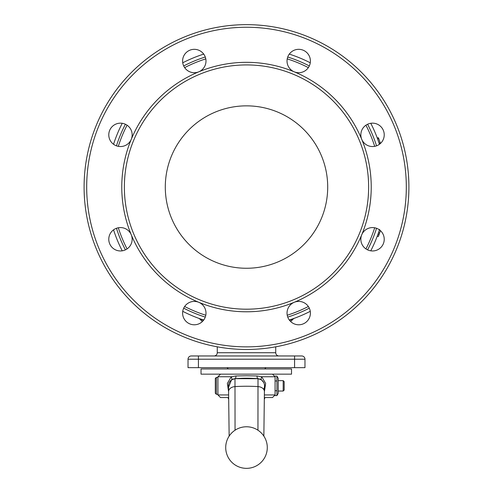 <?xml version="1.0" encoding="UTF-8"?>
<svg xmlns="http://www.w3.org/2000/svg" width="493" height="493" viewBox="0 0 493 493"><rect width="100%" height="100%" fill="white"/><g stroke="black" fill="none" stroke-linecap="round" stroke-linejoin="round"><path stroke-width="0.74" d="M203.72 54.101A139.673 139.673 0 0 0 182.737 62.79M122.233 123.293A139.673 139.673 0 0 0 113.544 144.276M113.544 229.837A139.673 139.673 0 0 0 122.233 250.826M182.737 311.323A139.673 139.673 0 0 0 203.72 320.019L201.267 319.205M300.502 355.964L191.284 355.964A3.248 3.248 0 0 0 188.985 356.914A3.248 3.248 0 0 1 191.284 355.964A3.248 3.248 0 0 0 188.03 359.212A3.248 3.248 0 0 1 191.284 355.964M214.017 355.964A3.248 3.248 0 0 0 217.265 352.717L217.265 346.813M217.265 352.717L275.735 352.717A3.248 3.248 0 0 0 278.983 355.964M202.358 321.565L199.918 319.131L203.424 320.407M370.767 123.293A139.673 139.673 0 0 1 379.456 144.276L377.305 138.083M377.546 138.736L378.815 138.798L380.43 143.481L380.282 143.038L379.055 143.038M378.544 232.579L379.585 229.436M378.273 233.368L378.149 233.707M378.186 233.608L378.347 233.152M377.237 236.202L378.488 236.202A140.838 140.838 0 0 0 379.166 234.341L377.921 234.341M377.607 235.223L378.618 232.363M294.235 318.318L293.705 318.509M291.425 319.31L289.28 320.019A139.673 139.673 0 0 0 310.263 311.323M377.237 137.911L378.421 137.738L378.815 138.798A140.838 140.838 0 0 1 379.031 139.396L379.246 140A140.838 140.838 0 0 1 379.474 140.647A140.838 140.838 0 0 1 379.85 141.75A140.838 140.838 0 0 1 380.43 143.481M370.767 250.826A139.673 139.673 0 0 0 379.456 229.837M310.263 62.79A139.673 139.673 0 0 0 289.28 54.101M327.703 187.057A81.203 81.203 0 0 1 246.5 268.26A81.203 81.203 0 0 1 165.297 187.057A81.203 81.203 0 0 1 246.5 105.853A81.203 81.203 0 0 1 327.703 187.057M205.279 317.104A136.425 136.425 0 0 1 183.692 308.162A136.425 136.425 0 0 0 205.279 317.104M125.395 249.865A136.425 136.425 0 0 1 116.453 228.277A136.425 136.425 0 0 0 125.395 249.865M376.547 228.277A136.425 136.425 0 0 1 367.605 249.865M309.308 308.162A136.425 136.425 0 0 1 287.721 317.104M246.5 349.469A162.407 162.407 0 0 1 84.093 187.057A162.407 162.407 0 0 1 246.5 24.65A162.407 162.407 0 0 1 408.907 187.057A162.407 162.407 0 0 1 246.5 349.469A162.407 162.407 0 0 1 84.093 187.057A162.407 162.407 0 0 1 246.5 24.65M246.5 309.191A122.128 122.128 0 0 1 124.372 187.057A122.128 122.128 0 0 1 246.5 64.928A122.128 122.128 0 0 1 368.628 187.057A122.128 122.128 0 0 1 246.5 309.191M205.988 313.098A11.696 11.696 0 0 1 194.291 324.788A11.696 11.696 0 0 1 182.601 313.098A11.696 11.696 0 0 1 198.765 302.295A11.696 11.696 0 0 1 205.988 313.098M132.155 134.854A11.696 11.696 0 0 1 118.178 146.322A11.696 11.696 0 0 1 120.458 123.158A11.696 11.696 0 0 1 132.155 134.854M310.399 61.021A11.696 11.696 0 0 1 294.235 71.824A11.696 11.696 0 0 1 298.709 49.325A11.696 11.696 0 0 1 310.399 61.021M384.232 239.265A11.696 11.696 0 0 1 372.542 250.962A11.696 11.696 0 0 1 361.733 234.791A11.696 11.696 0 0 1 384.232 239.265M310.399 313.098A11.696 11.696 0 0 1 298.709 324.788A11.696 11.696 0 0 1 294.235 302.295A11.696 11.696 0 0 1 310.399 313.098M384.232 134.854A11.696 11.696 0 0 1 361.733 139.328A11.696 11.696 0 0 1 372.542 123.158A11.696 11.696 0 0 1 384.232 134.854M205.988 61.021A11.696 11.696 0 0 1 198.765 71.824A11.696 11.696 0 0 1 182.601 61.021A11.696 11.696 0 0 1 194.291 49.325A11.696 11.696 0 0 1 205.988 61.021M132.155 239.265A11.696 11.696 0 0 1 120.458 250.962A11.696 11.696 0 0 1 118.178 227.797A11.696 11.696 0 0 1 132.155 239.265M228.684 398.8L228.308 398.72L228.684 398.855M264.692 368.955L265.992 367.655M227.008 367.655L228.308 368.955M228.308 398.72L228.308 397.543M228.438 398.72L228.438 397.543M264.692 397.543L264.692 398.72L264.316 398.8M264.562 397.543L264.562 398.72M264.316 398.855L264.692 398.72M252.921 368.955L201.027 368.955L201.027 374.15L291.529 374.15L291.517 368.955L252.921 368.955M228.635 394.942L217.918 394.942L220.513 397.543L228.666 397.543M264.402 391.725L265.647 383.4L261.709 376.751L256.995 375.968L246.5 375.765L236.005 375.968L231.291 376.751L227.353 383.388L228.598 391.719M217.918 394.289L216.359 394.289L216.359 377.404L217.918 377.404M216.359 377.404L215.318 378.439L215.318 393.254L216.359 394.289M278.2 380.651L283.185 380.651L284.178 381.644L284.178 390.049L283.185 391.041L278.2 391.041M283.185 380.651L283.185 391.041M278.2 378.31L276.924 376.097L276.924 395.596L278.2 393.383L278.2 378.31M275.002 376.097L276.924 376.097M275.082 380.972L276.924 380.972M275.082 390.721L276.924 390.721M275.002 395.596L276.924 395.596M228.53 387.375L231.464 379.937A3.901 1.787 55.1 0 0 231.291 376.751L217.918 376.751L220.513 374.15M231.464 379.937L234.982 378.673A3.901 1.337 85.1 0 0 236.005 375.968M264.365 394.942L275.082 394.942L275.082 376.751L261.709 376.751A3.901 1.787 -55.1 0 0 261.536 379.937L263.977 382.839L264.556 384.799L264.476 387.356M256.995 375.968A3.901 1.337 -85.1 0 0 258.018 378.673L261.536 379.937M235.044 430.216L234.982 378.673L258.012 378.71A7.161 7.161 0 0 1 264.494 386.635M264.334 397.543L272.487 397.543L275.082 394.942M291.517 368.955L291.529 374.15M287.721 57.009A136.425 136.425 0 0 1 309.308 65.951M367.605 124.248A136.425 136.425 0 0 1 376.547 145.836M116.453 145.836A136.425 136.425 0 0 1 125.395 124.248A136.425 136.425 0 0 0 116.453 145.836M183.692 65.951A136.425 136.425 0 0 1 205.279 57.009A136.425 136.425 0 0 0 183.692 65.951M379.407 140.45L379.031 139.396M378.427 137.75L378.815 138.798M378.599 235.9L379.783 232.579A140.838 140.838 0 0 0 380.43 230.638L379.665 232.906L378.433 232.906M380.454 230.564L380.337 230.915M380.214 231.285L379.739 232.702M379.246 234.12L379.123 234.465M379.062 234.631L379.203 234.243M378.421 236.381L377.176 236.381M379.998 231.944L379.481 233.448M199.154 318.46L198.506 318.225A3.901 3.901 0 0 1 198.519 318.231A3.901 3.901 0 0 1 199.918 319.131M289.576 320.407L293.082 319.131A3.901 3.901 0 0 1 294.494 318.225M301.716 355.964A3.248 3.248 0 0 1 304.015 356.914A3.248 3.248 0 0 0 301.716 355.964A3.248 3.248 0 0 1 304.97 359.212A3.248 3.248 0 0 0 301.716 355.964L294.574 355.964L294.574 359.212L304.97 359.212L304.97 367.655L188.03 367.655L188.03 359.212A3.248 3.248 0 0 1 188.985 356.914A3.248 3.248 0 0 0 188.03 359.212L198.426 359.212L198.426 355.964L192.498 355.964M374.686 227.772A134.497 134.497 0 0 1 365.929 248.91M308.353 306.486A134.497 134.497 0 0 1 287.216 315.243M205.784 315.243A134.497 134.497 0 0 1 184.647 306.486M127.071 248.91A134.497 134.497 0 0 1 118.314 227.772M118.314 146.347A134.497 134.497 0 0 1 127.071 125.204M184.647 67.627A134.497 134.497 0 0 1 205.784 58.87M406.312 187.057A159.812 159.812 0 0 1 246.5 346.869A159.812 159.812 0 0 1 86.688 187.057A159.812 159.812 0 0 1 246.5 27.251A159.812 159.812 0 0 1 406.312 187.057M371.229 187.057A124.729 124.729 0 0 1 131.267 234.791A124.729 124.729 0 0 1 294.235 71.824A124.729 124.729 0 0 1 371.229 187.057M264.464 386.876A7.161 7.161 0 0 1 263.958 388.669M264.501 386.53L264.402 391.633A7.025 4.967 180 0 0 264.408 391.596A7.025 4.967 180 0 0 257.999 386.604L257.956 430.216M228.512 386.691A7.161 7.161 0 0 1 234.988 378.71A129.776 129.776 0 0 1 258.012 378.71L257.999 386.604A129.641 91.673 0 0 0 235.001 386.604A7.025 4.967 180 0 0 228.592 391.571A7.025 4.967 180 0 0 228.592 391.596L229.146 436.12M287.216 58.87A134.497 134.497 0 0 1 308.353 67.627M365.929 125.204A134.497 134.497 0 0 1 374.686 146.347M198.426 367.655L198.426 359.212L294.574 359.212L294.574 367.655M275.735 352.717L275.735 346.813M217.918 394.942L217.918 376.751M246.5 426.772A20.786 20.786 0 0 0 225.714 447.564A20.786 20.786 0 0 0 246.5 468.35A20.786 20.786 0 0 0 267.286 447.564A20.786 20.786 0 0 0 246.5 426.772M275.082 376.751L272.487 374.15M263.854 436.12L264.408 391.596M228.598 391.571L228.499 386.45M290.642 321.565L293.082 319.131M294.401 318.256L293.982 318.41"/></g></svg>
